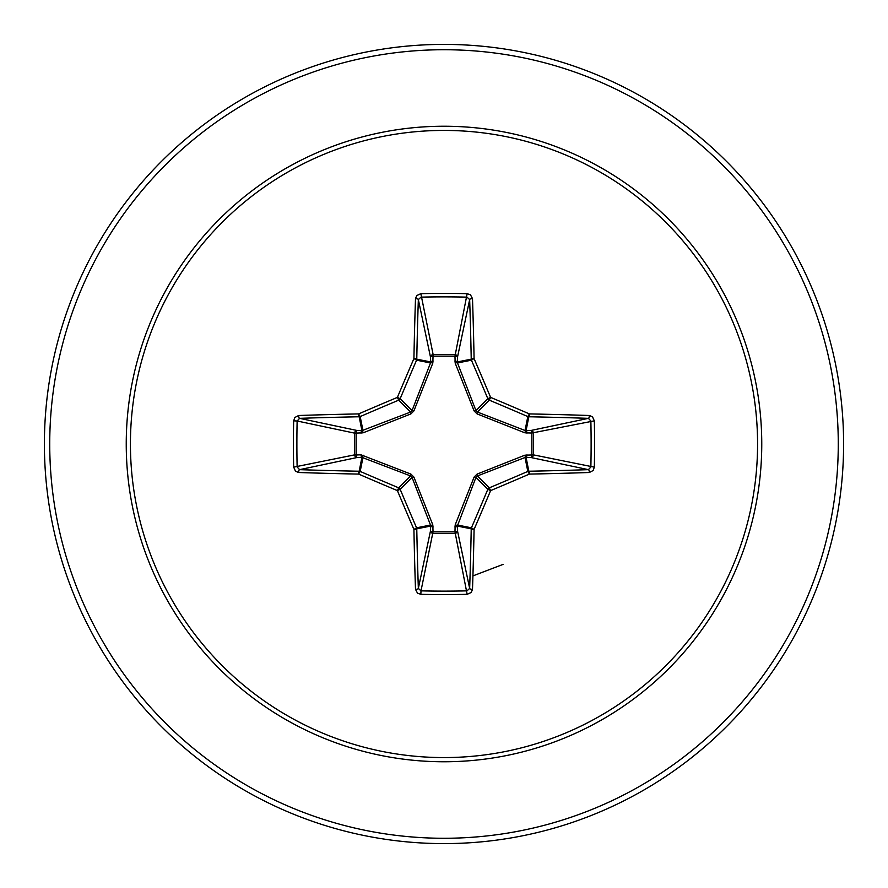 <?xml version="1.0" encoding="UTF-8"?>
<svg xmlns="http://www.w3.org/2000/svg" width="888" height="888" viewBox="0 0 888 888"><rect width="100%" height="100%" fill="white"/><g stroke="black" fill="none" stroke-linecap="round" stroke-linejoin="round"><path stroke-width="1.33" d="M415.506 589.377A2.664 0.966 178.1 0 0 418.348 588.411L430.491 530.902A2.664 0.91 -178.2 0 0 433.033 531.812L421.001 590.864A396.925 151.892 0 0 0 444 591.119A396.925 151.892 0 0 0 466.999 590.864L469.652 588.411A396.914 34.599 -90 0 0 471.228 528.826L457.353 526.073L457.509 530.902A2.664 2.453 -11.9 0 1 454.856 533.366L433.144 533.366A2.664 2.453 11.9 0 1 430.491 530.902L430.502 525.041L412.043 477.389L400.155 489.288A396.07 34.521 67.5 0 0 416.572 527.816A2.664 2.653 78.8 0 1 416.772 528.826A396.914 34.599 90 0 0 418.348 588.411L421.001 590.864L420.845 594.327L417.504 593.151L415.506 589.377A399.578 34.821 -90 0 1 413.919 529.403A398.734 34.754 -112.5 0 1 397.391 490.609A398.734 34.754 -157.5 0 1 358.597 474.081L360.184 471.428A396.07 34.521 22.5 0 0 398.712 487.845A2.664 2.653 45 0 1 400.155 489.288L397.391 490.609L398.712 487.845L410.611 475.957L361.927 457.353A2.664 0.91 88.2 0 1 361.028 454.823L410.944 474.114L413.886 477.056L432.833 524.93L433.033 531.812L454.967 531.812L455.167 524.93L474.114 477.056L477.056 474.114L524.93 455.167L531.812 454.967A2.664 0.91 -88.2 0 1 530.902 457.509L525.041 457.498L477.389 475.957L475.957 477.389L457.353 526.073A2.664 0.91 -1.8 0 1 454.823 526.973M293.673 467.155L354.634 454.856A2.664 2.453 78.1 0 0 357.098 457.509L361.927 457.353L359.174 471.228A2.664 0.566 -88.9 0 0 358.597 474.081A399.578 34.821 180 0 1 298.623 472.494L295.515 471.217L293.673 467.155A399.589 152.914 -90 0 1 293.417 444A399.589 152.914 -90 0 1 293.673 420.845L297.136 421.001A396.925 151.892 90 0 0 296.881 444A396.925 151.892 90 0 0 297.136 466.999L299.589 469.652A396.914 34.599 0 0 0 359.174 471.228A2.664 2.653 11.2 0 1 360.184 471.428L362.959 457.498A2.664 0.81 110.9 0 1 363.07 455.167M455.167 524.93A2.664 0.81 -159.1 0 0 457.498 525.041L471.428 527.816L474.081 529.403A2.664 0.566 1.1 0 1 471.228 528.826A2.664 2.653 -78.8 0 1 471.428 527.816A396.07 34.521 -67.5 0 0 487.845 489.288A2.664 2.653 -45 0 1 489.288 487.845A396.07 34.521 -22.5 0 0 527.816 471.428A2.664 2.653 -11.2 0 1 528.826 471.228A396.914 34.599 0 0 0 588.411 469.652L530.902 457.509A2.664 2.453 -78.1 0 0 533.366 454.856L531.812 454.967L531.812 433.033L524.93 432.833L477.056 413.886L474.114 410.944L455.167 363.07L454.967 356.188A2.664 0.91 -178.2 0 1 457.509 357.098L457.498 362.959L475.957 410.611L477.389 412.043L525.041 430.502L530.902 430.491A2.664 2.453 -101.9 0 1 533.366 433.144L533.366 454.856L594.327 467.155L593.151 470.496L589.377 472.494A399.578 34.821 180 0 1 529.403 474.081A398.734 34.754 157.5 0 1 490.609 490.609A398.734 34.754 112.5 0 1 474.081 529.403A399.578 34.821 90 0 1 472.494 589.377L471.217 592.485L467.155 594.327A399.589 152.914 180 0 1 444 594.583A399.589 152.914 180 0 1 420.845 594.327M293.673 420.845L294.849 417.504L298.623 415.506A399.578 34.821 0 0 1 358.597 413.919A398.734 34.754 -22.5 0 1 397.391 397.391A398.734 34.754 -67.5 0 1 413.919 358.597A399.578 34.821 -90 0 1 415.506 298.623L416.783 295.515L420.845 293.673A399.589 152.914 0 0 1 444 293.417A399.589 152.914 0 0 1 467.155 293.673L454.967 356.188L433.033 356.188L433.144 354.634L454.856 354.634A2.664 2.453 -168.1 0 1 457.509 357.098L469.652 299.589L466.999 297.136A396.925 151.892 180 0 0 421.001 297.136L418.348 299.589A396.914 34.599 90 0 0 416.772 359.174A2.664 2.653 101.2 0 1 416.572 360.184A396.07 34.521 112.5 0 0 400.155 398.712A2.664 2.653 135 0 1 398.712 400.155A396.07 34.521 157.5 0 0 360.184 416.572A2.664 2.653 168.8 0 1 359.174 416.772A396.914 34.599 180 0 0 299.589 418.348L297.136 421.001L354.634 433.144A2.664 2.453 101.9 0 1 357.098 430.491A2.664 0.91 -88.2 0 0 356.188 433.033L356.188 454.967L361.028 454.823M298.623 415.506A2.664 0.966 88.1 0 0 299.589 418.348L357.098 430.491L361.927 430.647L410.611 412.043L412.043 410.611L430.502 362.959L430.491 357.098A2.664 0.91 -1.8 0 1 433.033 356.188L432.833 363.07L413.886 410.944L410.944 413.886L363.07 432.833L354.634 433.144L354.634 454.856L356.188 454.967A2.664 0.91 88.2 0 0 357.098 457.509L299.589 469.652A2.664 0.966 -88.1 0 0 298.623 472.494M444 130.425A313.575 313.575 0 0 1 757.575 444A313.575 313.575 0 0 1 444 757.575A313.575 313.575 0 0 1 130.425 444A313.575 313.575 0 0 1 444 130.425M467.155 293.673L470.496 294.849L472.494 298.623A2.664 0.966 178.1 0 0 469.652 299.589A396.914 34.599 -90 0 1 471.228 359.174A2.664 2.653 -101.2 0 0 471.428 360.184L457.498 362.959A2.664 0.81 159.1 0 0 455.167 363.07M589.377 472.494A2.664 0.966 88.1 0 0 588.411 469.652L590.864 466.999A396.925 151.892 -90 0 0 590.864 421.001L588.411 418.348A396.914 34.599 180 0 0 528.826 416.772A2.664 2.653 -168.8 0 1 527.816 416.572A396.07 34.521 -157.5 0 0 489.288 400.155L490.609 397.391A398.734 34.754 22.5 0 1 529.403 413.919A399.578 34.821 0 0 1 589.377 415.506L592.485 416.783L594.327 420.845A399.589 152.914 90 0 1 594.327 467.155M444 44.4A399.6 399.6 0 0 1 843.6 444A399.6 399.6 0 0 1 444 843.6A399.6 399.6 0 0 1 44.4 444A399.6 399.6 0 0 1 444 44.4A399.6 399.6 0 0 0 44.4 444A399.6 399.6 0 0 0 444 843.6M472.927 575.901L503.185 564.346M413.886 477.056L412.043 477.389L410.611 475.957L410.944 474.114M477.056 413.886L477.389 412.043L489.288 400.155A2.664 2.653 -135 0 1 487.845 398.712A396.07 34.521 -112.5 0 0 471.428 360.184L474.081 358.597A2.664 0.566 178.9 0 0 471.228 359.174L457.353 361.927A2.664 0.91 -178.2 0 0 454.823 361.028M415.506 298.623A2.664 0.966 1.9 0 1 418.348 299.589L430.491 357.098A2.664 2.453 168.1 0 1 433.144 354.634L420.845 293.673M474.114 477.056L475.957 477.389L487.845 489.288L490.609 490.609L489.288 487.845L477.389 475.957L477.056 474.114M472.494 589.377A2.664 0.966 1.9 0 1 469.652 588.411L457.509 530.902A2.664 0.91 -1.8 0 1 454.967 531.812L467.155 594.327M524.93 455.167A2.664 0.81 -110.9 0 1 525.041 457.498L527.816 471.428L529.403 474.081A2.664 0.566 88.9 0 0 528.826 471.228L526.073 457.353A2.664 0.91 -88.2 0 0 526.973 454.823M432.833 524.93A2.664 0.81 159.1 0 1 430.502 525.041L416.572 527.816L413.919 529.403A2.664 0.566 178.9 0 0 416.772 528.826L430.647 526.073A2.664 0.91 -178.2 0 0 433.178 526.973M594.327 420.845L531.812 433.033A2.664 0.91 88.2 0 0 530.902 430.491L588.411 418.348A2.664 0.966 -88.1 0 0 589.377 415.506M526.973 433.178A2.664 0.91 88.2 0 0 526.073 430.647L528.826 416.772A2.664 0.566 -88.9 0 0 529.403 413.919L527.816 416.572L525.041 430.502A2.664 0.81 110.9 0 1 524.93 432.833M474.114 410.944L475.957 410.611L487.845 398.712L490.609 397.391A398.734 34.754 67.5 0 0 474.081 358.597A399.578 34.821 90 0 0 472.494 298.623M363.07 432.833A2.664 0.81 -110.9 0 1 362.959 430.502L360.184 416.572L358.597 413.919A2.664 0.566 88.9 0 0 359.174 416.772L361.927 430.647A2.664 0.91 -88.2 0 0 361.028 433.178M413.886 410.944L412.043 410.611L400.155 398.712L397.391 397.391L398.712 400.155L410.611 412.043L410.944 413.886M433.178 361.028A2.664 0.91 -1.8 0 0 430.647 361.927L416.772 359.174A2.664 0.566 1.1 0 0 413.919 358.597L416.572 360.184L430.502 362.959A2.664 0.81 -159.1 0 1 432.833 363.07M444 761.76A317.76 317.76 0 0 1 126.24 444A317.76 317.76 0 0 1 444 126.24A317.76 317.76 0 0 1 761.76 444A317.76 317.76 0 0 1 444 761.76M444 49.728A394.272 394.272 0 0 1 838.272 444A394.272 394.272 0 0 1 444 838.272A394.272 394.272 0 0 1 49.728 444A394.272 394.272 0 0 1 444 49.728"/></g></svg>

